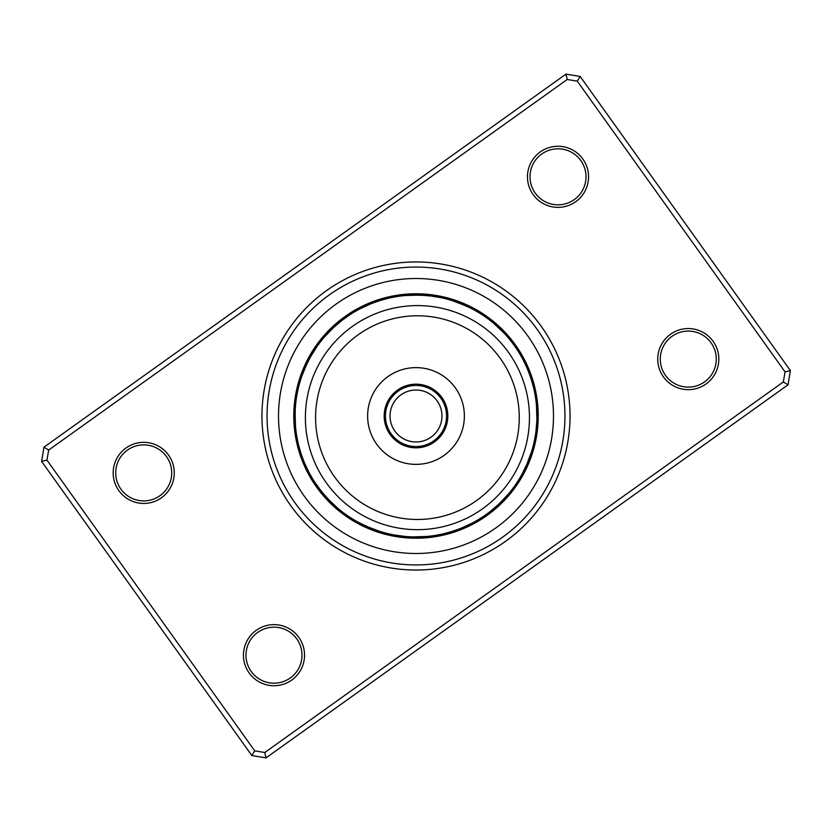 <?xml version="1.0" encoding="UTF-8"?>
<svg xmlns="http://www.w3.org/2000/svg" width="832" height="832" viewBox="0 0 832 832"><rect width="100%" height="100%" fill="white"/><g stroke="black" fill="none" stroke-linecap="round" stroke-linejoin="round"><path stroke-width="1.25" d="M385.445 416A30.555 30.555 0 0 0 416 446.555A30.555 30.555 0 0 0 446.555 416A30.555 30.555 0 0 0 416 385.445A30.555 30.555 0 0 0 385.445 416M390.031 416A25.969 25.969 0 0 0 416 441.969A25.969 25.969 0 0 0 441.969 416A25.969 25.969 0 0 0 416 390.031A25.969 25.969 0 0 0 390.031 416M536.162 438.318A13.239 13.239 -81.1 0 1 534.29 441.199L534.362 440.846M534.914 438.069A13.239 13.239 97.4 0 0 536.702 435.146M535.444 434.928A13.239 13.239 95.9 0 0 537.17 431.954M536.858 420.389L535.954 431.423M535.902 431.777A13.239 13.239 -85.6 0 0 537.545 428.761M536.276 428.605A13.239 13.239 92.9 0 0 537.836 425.547M536.879 412.131L536.858 411.497M536.567 425.433A13.239 13.239 91.4 0 0 538.044 422.334M538.169 419.12A13.239 13.239 -90.2 0 1 536.775 422.25L536.796 421.897M536.546 406.245L536.453 405.132A13.239 13.239 0 0 1 537.961 408.221M536.453 405.132L536.9 419.068A13.239 13.239 0 0 0 538.21 415.896M518.471 482.602A13.239 13.239 -58.6 0 1 515.642 484.546L515.84 484.245M520.187 479.877A13.239 13.239 119.9 0 1 517.41 481.894L517.608 481.593M519.116 479.201A13.239 13.239 118.4 0 0 521.841 477.11M523.411 474.302A13.239 13.239 -63.1 0 1 520.738 476.455L520.926 476.154M527.27 463.393L522.298 473.678A13.239 13.239 115.4 0 0 524.909 471.453M523.786 470.86A13.239 13.239 113.9 0 0 526.334 468.562M530.088 456.134L529.849 456.799M525.19 468A13.239 13.239 -67.7 0 0 527.675 465.629M531.107 453.118L531.44 452.057A13.239 13.239 0 0 1 531.658 455.489M531.44 452.057L526.521 465.098A13.239 13.239 0 0 0 528.944 462.675M481.822 517.452A13.239 13.239 -36.1 0 0 485.181 516.745M484.474 515.684A13.239 13.239 142.4 0 0 487.812 514.883M490.391 512.959A13.239 13.239 140.9 0 1 487.084 513.843L487.365 513.635M498.358 504.566L489.913 511.722M489.632 511.94A13.239 13.239 -40.6 0 0 492.929 510.962M492.138 509.964A13.239 13.239 137.9 0 0 495.404 508.903M497.817 506.782A13.239 13.239 136.4 0 1 494.582 507.926L494.853 507.697M500.188 504.598A13.239 13.239 -45.2 0 1 496.985 505.825L500.167 502.84M506.043 496.735L505.565 497.266M508.144 494.333L508.851 493.49A13.239 13.239 0 0 1 507.749 496.735M508.851 493.49L499.314 503.662A13.239 13.239 0 0 0 502.486 502.341M437.986 534.924A13.239 13.239 -13.6 0 0 441.366 535.548M449.478 532.21L442.926 533.905M441.116 534.3A13.239 13.239 164.9 0 0 444.506 534.841M452.535 531.294L446.025 533.156M444.226 533.603A13.239 13.239 163.4 0 0 447.626 534.05M450.726 533.177A13.239 13.239 -18.1 0 1 447.314 532.813L449.228 532.282M449.394 532.241L455.988 530.14M458.557 529.204L452.15 531.409M450.382 531.95A13.239 13.239 160.4 0 0 453.804 532.22M461.521 528.05L455.177 530.421M453.419 531.003A13.239 13.239 158.9 0 0 456.851 531.18M459.878 530.067A13.239 13.239 -22.7 0 1 456.446 529.974L458.307 529.298M458.474 529.235L464.87 526.625M461.448 528.081L472.129 523.12L461.282 528.143M472.129 523.12A13.239 13.239 0 0 1 469.862 525.699M459.43 528.871A13.239 13.239 0 0 0 462.862 528.871M390.801 534.29A13.239 13.239 8.9 0 0 393.682 536.162M405.246 536.463L393.931 534.914A13.239 13.239 -172.6 0 0 396.854 536.702M397.072 535.444A13.239 13.239 -174.1 0 0 400.046 537.17M403.239 537.545A13.239 13.239 4.4 0 1 400.223 535.902L400.577 535.954M403.395 536.276A13.239 13.239 -177.1 0 0 406.453 537.836M419.869 536.879L420.503 536.858M406.567 536.567A13.239 13.239 -178.6 0 0 409.666 538.044M412.88 538.169A13.239 13.239 -0.2 0 1 409.75 536.775L410.103 536.796M422.583 536.765L421.876 536.796M425.755 536.546L426.868 536.453A13.239 13.239 0 0 1 423.779 537.961M426.868 536.453L412.932 536.9A13.239 13.239 0 0 0 416.104 538.21M349.398 518.471A13.239 13.239 31.4 0 1 347.454 515.642L347.578 515.715M352.123 520.187A13.239 13.239 -150.1 0 1 350.106 517.41L350.23 517.494M352.799 519.116A13.239 13.239 -151.6 0 0 354.89 521.841M365.685 525.98L355.846 520.926M355.545 520.738A13.239 13.239 26.9 0 0 357.698 523.411M360.547 524.909A13.239 13.239 -154.6 0 1 358.322 522.298L358.634 522.465M371.55 528.476L361.14 523.786A13.239 13.239 -156.1 0 0 363.438 526.334M375.866 530.088L375.201 529.849M364 525.19A13.239 13.239 22.3 0 0 366.371 527.675M378.882 531.107L379.943 531.44A13.239 13.239 0 0 1 376.511 531.658M379.943 531.44L366.902 526.521A13.239 13.239 0 0 0 369.325 528.944M321.204 491.098L314.735 482.123M314.548 481.822A13.239 13.239 53.9 0 0 315.255 485.181M316.316 484.474A13.239 13.239 -127.6 0 0 317.117 487.812M325.291 495.986L318.24 487.198M318.157 487.084A13.239 13.239 -129.1 0 0 319.041 490.391M327.434 498.358L320.278 489.913M320.06 489.632A13.239 13.239 49.4 0 0 321.038 492.929M329.638 500.656L322.254 492.409M322.036 492.138A13.239 13.239 -132.1 0 0 323.097 495.404M331.895 502.902L324.303 494.853M324.074 494.582A13.239 13.239 -133.6 0 0 325.218 497.817M327.402 500.188A13.239 13.239 44.8 0 1 326.175 496.985L326.414 497.245M337.667 508.144L328.442 499.418M338.51 508.851A13.239 13.239 0 0 1 335.265 507.749M328.338 499.314A13.239 13.239 0 0 0 329.659 502.486M296.452 441.366A13.239 13.239 76.4 0 1 297.076 437.986L297.138 438.339M297.814 441.657L298.095 442.926M297.7 441.116A13.239 13.239 -105.1 0 0 297.159 444.506M300.706 452.535L298.844 446.025M298.397 444.226A13.239 13.239 -106.6 0 0 297.95 447.626M299.333 447.855L299.676 449.103M299.187 447.314A13.239 13.239 71.9 0 0 298.823 450.726M299.78 453.804A13.239 13.239 -109.6 0 1 300.05 450.382L300.591 452.15M305.822 465.868A120.942 120.942 0 0 0 465.868 526.178A120.942 120.942 0 0 0 526.178 366.132A120.942 120.942 0 0 0 366.132 305.822A120.942 120.942 0 0 0 305.822 465.868L308.88 472.129A13.239 13.239 0 0 1 306.301 469.862M301.132 453.825L300.997 453.419A13.239 13.239 -111.1 0 0 300.82 456.851M306.977 468.343L307.434 469.29M303.857 461.271L302.026 456.446A13.239 13.239 67.3 0 0 301.933 459.878M303.129 459.43A13.239 13.239 0 0 0 303.129 462.862M297.71 390.801A13.239 13.239 98.9 0 0 295.838 393.682M297.086 393.931A13.239 13.239 -82.6 0 0 295.298 396.854M296.556 397.072A13.239 13.239 -84.1 0 0 294.83 400.046M296.098 400.223A13.239 13.239 94.4 0 0 294.455 403.239M295.724 403.395A13.239 13.239 -87.1 0 0 294.164 406.453M293.956 409.666A13.239 13.239 -88.6 0 1 295.433 406.567L295.422 406.702M295.121 419.869L295.142 420.503M295.235 422.583L295.204 410.103M295.225 409.75A13.239 13.239 89.8 0 0 293.831 412.88M295.454 425.755L295.1 413.067M295.547 426.868A13.239 13.239 0 0 1 294.039 423.779M295.1 412.932A13.239 13.239 0 0 0 293.79 416.104M310.336 357.157L316.285 347.578M316.358 347.454A13.239 13.239 121.4 0 0 313.529 349.398M314.59 350.106A13.239 13.239 -60.1 0 0 311.813 352.123M310.159 354.89A13.239 13.239 -61.6 0 1 312.884 352.799L312.811 352.924M306.02 365.685L311.074 355.846M311.262 355.545A13.239 13.239 116.9 0 0 308.589 357.698M309.702 358.322A13.239 13.239 -64.6 0 0 307.091 360.547M303.524 371.55L308.152 361.265M302.848 373.318L302.619 373.911M308.214 361.14A13.239 13.239 -66.1 0 0 305.666 363.438M301.912 375.866L306.654 364.322M306.81 364A13.239 13.239 112.3 0 0 304.325 366.371M303.056 369.325A13.239 13.239 0 0 1 305.479 366.902L305.417 367.026M300.893 378.882L300.56 379.943A13.239 13.239 0 0 1 300.342 376.511M340.902 321.204L349.877 314.735M350.178 314.548A13.239 13.239 143.9 0 0 346.819 315.255M347.526 316.316A13.239 13.239 -37.6 0 0 344.188 317.117M341.609 319.041A13.239 13.239 -39.1 0 1 344.916 318.157L344.635 318.365M333.642 327.434L342.087 320.278M342.368 320.06A13.239 13.239 139.4 0 0 339.071 321.038M331.344 329.638L339.591 322.254M339.862 322.036A13.239 13.239 -42.1 0 0 336.596 323.097M336.991 324.428L337.418 324.074A13.239 13.239 -43.6 0 0 334.183 325.218M325.957 335.265L334.911 326.269M335.015 326.175A13.239 13.239 134.8 0 0 331.812 327.402M323.856 337.667L332.582 328.442M323.149 338.51A13.239 13.239 0 0 1 324.251 335.265M332.686 328.338A13.239 13.239 0 0 0 329.514 329.659M394.014 297.076A13.239 13.239 166.4 0 0 390.634 296.452M382.522 299.79L389.074 298.095M390.884 297.7A13.239 13.239 -15.1 0 0 387.494 297.159M379.465 300.706L385.975 298.844M387.774 298.397A13.239 13.239 -16.6 0 0 384.374 297.95M381.274 298.823A13.239 13.239 161.9 0 1 384.686 299.187L382.772 299.718M382.606 299.759L376.012 301.86M373.443 302.796L379.85 300.591M381.618 300.05A13.239 13.239 -19.6 0 0 378.196 299.78M370.479 303.95L376.823 301.579M378.581 300.997A13.239 13.239 -21.1 0 0 375.149 300.82M372.122 301.933A13.239 13.239 157.3 0 1 375.554 302.026L373.693 302.702M373.526 302.765L367.13 305.375M370.552 303.919L359.871 308.88L370.718 303.857M359.871 308.88A13.239 13.239 0 0 1 362.138 306.301M372.57 303.129A13.239 13.239 0 0 0 369.138 303.129M429.926 295.87L440.846 297.638M441.199 297.71A13.239 13.239 -171.1 0 0 438.318 295.838M435.146 295.298A13.239 13.239 7.4 0 1 438.069 297.086L437.715 297.024M434.928 296.556A13.239 13.239 5.9 0 0 431.954 294.83M420.389 295.142L431.423 296.046M431.777 296.098A13.239 13.239 -175.6 0 0 428.761 294.455M428.605 295.724A13.239 13.239 2.9 0 0 425.547 294.164M414.024 295.079L425.079 295.402M425.433 295.433A13.239 13.239 1.4 0 0 422.334 293.956M409.417 295.235L421.897 295.204M422.25 295.225A13.239 13.239 179.8 0 0 419.12 293.831M406.245 295.454L405.132 295.547A13.239 13.239 0 0 1 408.221 294.039M405.132 295.547L419.068 295.1A13.239 13.239 0 0 0 415.896 293.79M484.546 316.358A13.239 13.239 -148.6 0 0 482.602 313.529M481.894 314.59A13.239 13.239 29.9 0 0 479.877 311.813M479.201 312.884A13.239 13.239 28.4 0 0 477.11 310.159M474.302 308.589A13.239 13.239 -153.1 0 1 476.455 311.262L476.154 311.074M471.453 307.091A13.239 13.239 25.4 0 1 473.678 309.702L473.366 309.535M458.682 302.848L458.089 302.619M460.45 303.524L470.86 308.214A13.239 13.239 23.9 0 0 468.562 305.666M455.083 301.548L467.678 306.654M468 306.81A13.239 13.239 -157.7 0 0 465.629 304.325M453.118 300.893L452.057 300.56A13.239 13.239 0 0 1 455.489 300.342M452.057 300.56L465.098 305.479A13.239 13.239 0 0 0 462.675 303.056M516.745 346.819A13.239 13.239 -126.1 0 1 517.452 350.178L517.265 349.877M515.684 347.526A13.239 13.239 52.4 0 0 514.883 344.188M513.843 344.916A13.239 13.239 50.9 0 0 512.959 341.609M510.962 339.071A13.239 13.239 -130.6 0 1 511.94 342.368L511.722 342.087M509.964 339.862A13.239 13.239 47.9 0 0 508.903 336.596M507.926 337.418A13.239 13.239 46.4 0 0 506.782 334.183M504.598 331.812A13.239 13.239 -135.2 0 1 505.825 335.015L505.586 334.755M494.333 323.856L493.49 323.149A13.239 13.239 0 0 1 496.735 324.251M493.49 323.149L503.662 332.686A13.239 13.239 0 0 0 502.341 329.514M535.548 390.634A13.239 13.239 -103.6 0 1 534.924 394.014L534.862 393.661M532.21 382.522L533.905 389.074M534.3 390.884A13.239 13.239 74.9 0 0 534.841 387.494M531.294 379.465L533.125 385.85M533.603 387.774A13.239 13.239 73.4 0 0 534.05 384.374M533.177 381.274A13.239 13.239 -108.1 0 1 532.813 384.686L532.282 382.772M532.241 382.606L530.14 376.012M528.809 372.414L531.409 379.85M531.95 381.618A13.239 13.239 70.4 0 0 532.22 378.196M530.494 377.042L531.003 378.581A13.239 13.239 68.9 0 0 531.18 375.149M527.634 369.491L529.974 375.554A13.239 13.239 -112.7 0 0 530.067 372.122M523.12 359.871L526.178 366.132L523.12 359.871A13.239 13.239 0 0 1 525.699 362.138M528.684 372.081L528.871 372.57A13.239 13.239 0 0 0 528.871 369.138M536.692 408.314L536.796 410.124M336.086 506.782L334.734 505.565M528.07 370.531L528.757 372.268M308.88 472.129L308.1 470.61M304.366 462.509L304.086 461.833M495.914 325.218L497.266 326.435M300.56 379.943L301.111 378.217M290.68 505.565A154.034 154.034 0 0 1 326.435 290.68A154.034 154.034 0 0 1 541.32 326.435A154.034 154.034 0 0 1 505.565 541.32A154.034 154.034 0 0 1 290.68 505.565M537.181 329.399A148.949 148.949 0 0 0 329.399 294.819A148.949 148.949 0 0 0 294.819 502.601A148.949 148.949 0 0 0 502.601 537.181A148.949 148.949 0 0 0 537.181 329.399A148.949 148.949 0 0 1 502.601 537.181A148.949 148.949 0 0 1 294.819 502.601A148.949 148.949 0 0 1 329.399 294.819A148.949 148.949 0 0 1 537.181 329.399M663.426 376.875A30.555 30.555 0 0 1 670.519 334.246A30.555 30.555 0 0 1 713.138 341.349A30.555 30.555 0 0 1 706.046 383.968A30.555 30.555 0 0 1 663.426 376.875M711.069 342.826A28.007 28.007 0 0 0 671.996 336.326A28.007 28.007 0 0 0 665.496 375.388A28.007 28.007 0 0 0 704.569 381.898A28.007 28.007 0 0 0 711.069 342.826M249.132 672.942A30.555 30.555 0 0 1 256.225 630.323A30.555 30.555 0 0 1 298.844 637.416A30.555 30.555 0 0 1 291.751 680.046A30.555 30.555 0 0 1 249.132 672.942M296.774 638.903A28.007 28.007 0 0 0 257.702 632.393A28.007 28.007 0 0 0 251.202 671.466A28.007 28.007 0 0 0 290.274 677.966A28.007 28.007 0 0 0 296.774 638.903M118.862 490.651A30.555 30.555 0 0 1 125.954 448.032A30.555 30.555 0 0 1 168.574 455.125A30.555 30.555 0 0 1 161.481 497.754A30.555 30.555 0 0 1 118.862 490.651M166.504 456.612A28.007 28.007 0 0 0 127.431 450.102A28.007 28.007 0 0 0 120.931 489.174A28.007 28.007 0 0 0 160.004 495.674A28.007 28.007 0 0 0 166.504 456.612M533.156 194.584A30.555 30.555 0 0 1 540.249 151.954A30.555 30.555 0 0 1 582.868 159.058A30.555 30.555 0 0 1 575.775 201.677A30.555 30.555 0 0 1 533.156 194.584M580.798 160.534A28.007 28.007 0 0 0 541.726 154.034A28.007 28.007 0 0 0 535.226 193.097A28.007 28.007 0 0 0 574.298 199.607A28.007 28.007 0 0 0 580.798 160.534M788.039 384.831L266.022 757.89L251.815 755.529L41.6 461.375L43.961 447.169L565.978 74.11L580.185 76.471L790.4 370.625L788.039 384.831L783.359 381.919L785.034 371.873L577.273 81.151L567.226 79.477L48.641 450.081L46.966 460.127L254.727 750.849L264.774 752.523L783.359 381.919M46.966 460.127L41.6 461.375M43.961 447.169L48.641 450.081M565.978 74.11L567.226 79.477M254.727 750.849L251.815 755.529M580.185 76.471L577.273 81.151M264.774 752.523L266.022 757.89M790.4 370.625L785.034 371.873M316.566 487.053A122.21 122.21 0 0 0 487.053 515.434A122.21 122.21 0 0 0 515.434 344.947A122.21 122.21 0 0 0 344.947 316.566A122.21 122.21 0 0 0 316.566 487.053A122.21 122.21 0 0 1 344.947 316.566A122.21 122.21 0 0 1 515.434 344.947M484.37 494.374A101.847 101.847 0 0 0 494.166 350.678A101.847 101.847 0 0 0 350.47 340.881A101.847 101.847 0 0 0 340.673 484.578A101.847 101.847 0 0 0 484.37 494.374M343.772 333.206A112.029 112.029 0 0 1 501.842 343.98A112.029 112.029 0 0 1 491.067 502.05A112.029 112.029 0 0 1 332.998 491.275A112.029 112.029 0 0 1 343.772 333.206M395.075 392.018A31.824 31.824 0 0 0 392.018 436.925A31.824 31.824 0 0 0 436.925 439.982A31.824 31.824 0 0 0 439.982 395.075A31.824 31.824 0 0 0 395.075 392.018M384.197 379.548A48.381 48.381 0 0 0 379.548 447.803A48.381 48.381 0 0 0 447.803 452.452A48.381 48.381 0 0 0 452.452 384.197A48.381 48.381 0 0 0 384.197 379.548M527.862 336.055A137.488 137.488 0 0 1 495.945 527.862A137.488 137.488 0 0 1 304.138 495.945A137.488 137.488 0 0 1 336.055 304.138A137.488 137.488 0 0 1 527.862 336.055"/></g></svg>
